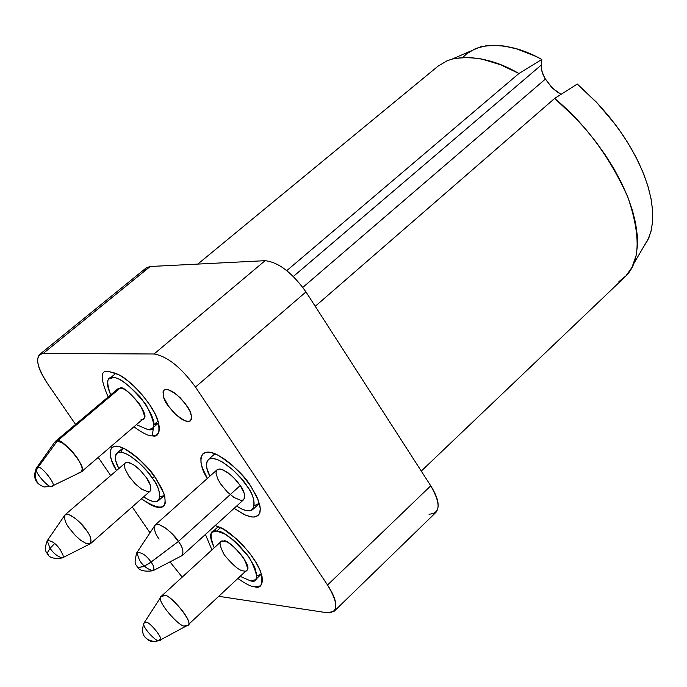 <?xml version="1.0" encoding="UTF-8"?>
<svg xmlns="http://www.w3.org/2000/svg" width="687" height="687" viewBox="0 0 687 687"><rect width="100%" height="100%" fill="white"/><g stroke="black" fill="none" stroke-linecap="round" stroke-linejoin="round"><path stroke-width="1.03" d="M452.355 59.013C473.48 55.183 495.671 60.018 518.943 73.5L541.803 59.451C520.488 47.437 500.067 43.238 480.539 46.845L470.157 51.293M462.866 57.399L466.662 53.792L475.73 48.459L486.422 45.686L498.255 45.385L504.447 46.089L517.053 48.992L535.783 56.377L541.803 59.451L541.244 65.067L293.383 276.432L541.244 65.067L542.009 71.688L545.323 79.134L302.838 287.381L545.323 79.134L552.855 88.477L561.064 94.351L556.796 91.74L551.652 87.309L544.722 78.086L542.721 73.81L541.347 68.657L541.803 59.451L518.943 73.5L286.848 270.575L518.943 73.5L500.497 64.733L481.51 58.979L469.135 57.39L463.184 57.382L452.029 59.099L446.945 60.851L438.014 66.184L197.787 264.091M115.064 373.977L115.983 373.385M158.577 422.788L153.854 424.712L157.847 423.587L158.577 422.788M153.476 427.366L152.265 435.859C158.508 437.413 160.372 432.26 157.838 420.384C152.763 403.613 128.958 378.76 118.413 374.561L108.658 371.487C100.225 369.7 100.062 378.202 108.168 396.966C100.062 378.202 100.225 369.7 108.658 371.487L115.897 373.342L121.204 376.158L127.67 380.718L135.021 387.185L142.613 395.36L149.543 404.514L154.918 413.591L158.216 421.543L159.427 427.718L158.929 431.96L157.254 434.476L154.91 435.644L152.265 435.859L153.476 427.366M133.913 426.807C142.767 433.196 148.881 436.211 152.265 435.859C148.881 436.211 142.767 433.196 133.913 426.807M158.07 421.079L153.854 424.712L158.07 421.079M164.099 495.671L160.037 496.727M120.972 452.201L122.999 447.993L116.936 453.162C124.562 447.194 147.92 469.719 152.385 478.212C158.826 486.731 160.87 494.202 158.508 500.625C155.485 502.704 150.539 501.441 143.669 496.821C165.06 511.549 161.643 488.62 152.385 478.212L154.472 476.383M155.958 478.513C149.723 468.182 139.186 458.22 124.347 448.628C105.781 439.242 108.331 458.744 116.421 470.346L111.68 460.539L110.306 455.55L110.16 451.11L111.603 447.812L114.823 446.249L119.675 446.773L125.669 449.307L132.119 453.437L138.388 458.521L148.873 469.255L155.958 478.513L161.96 488.809L164.786 496.383L165.241 503.124L164.167 505.589L162.115 507.118L159.101 507.547L155.271 506.808L150.865 504.979L141.41 498.822C160.389 511.248 167.946 509.634 164.081 493.987L155.958 478.513M255.384 579.785L250.497 580.867C258.879 583.229 258.595 575.629 249.639 558.076C234.276 539.639 223.318 530.639 216.766 531.077C210.128 529.188 209.286 534.752 214.232 547.788C210.231 539.123 209.552 533.911 212.223 532.167L216.766 531.077L220.544 527.633L216.766 531.077L224.821 534.074L233.254 539.991L238.174 544.422L247.878 555.577L254.697 567.041L256.886 575.466L256.474 578.102L255.384 579.785L261.404 574.031L256.886 575.826M205.422 534.452L211.931 549.901L205.422 534.452M237.865 578.471C245.68 583.941 251.227 586.707 254.499 586.792C261.309 588.931 263.413 584.087 260.802 572.254C255.014 554.838 229.819 530.604 220.201 527.47L215.203 525.555L223.739 529.368L236.156 538.694L243.224 545.667L250.025 553.731L255.779 562.112L259.866 569.918L262.03 576.419L262.425 581.254L261.438 584.431L259.54 586.2L254.499 586.792C251.227 586.707 245.68 583.941 237.865 578.471M144.107 271.468L146.348 267.801L150.221 266.496L146.279 267.853L39.485 354.578L43.212 353.462L150.221 266.496L43.212 353.462L154.043 353.994L265.096 260.682L150.221 266.496L265.096 260.682L154.043 353.994C167.13 356.184 180.947 367.202 195.494 387.047L305.973 291.915C292.121 272.576 278.493 262.168 265.096 260.682C278.493 262.168 292.121 272.576 305.973 291.915L195.494 387.047L327.536 585.015L430.749 485.812L305.973 291.915L430.749 485.812L327.536 585.015C335.557 597.269 337.746 606.037 334.105 611.31L327.338 612.787L218.732 596.307L327.338 612.787C338.511 612.744 338.571 603.487 327.536 585.015L195.494 387.047C180.947 367.202 167.13 356.184 154.043 353.994L43.212 353.462C34.642 355.411 36.016 365.372 47.351 383.337C38.129 369.486 35.509 359.902 39.485 354.578M334.105 611.31L436.03 512.279C440.084 506.663 438.323 497.843 430.749 485.812C441.088 504.009 440.496 513.472 428.971 514.219M182.218 577.114L169.981 561.88L182.218 577.114M149.998 532.786L132.222 506.912L149.998 532.786M110.581 475.404L98.215 457.396L110.581 475.404M75.561 424.411L47.351 383.337L75.561 424.411M207.371 478.427L202.407 468.036L200.99 462.669L200.879 457.808L202.502 454.124L206.074 452.252L211.433 452.621L218.037 455.198L225.147 459.543L232.026 464.97L243.404 476.495L250.961 486.43L257.041 497.19L259.789 505.108L260.304 508.869L260.004 512.201L258.741 514.829L256.457 516.512L253.168 517.062L249.037 516.409L244.289 514.615L234.13 508.346L245.242 515.044L251.828 516.976L254.551 516.993L258.458 515.156L259.592 513.412L260.296 508.724L258.303 500.222L250.961 486.43C244.787 475.919 233.855 465.528 218.157 455.258C196.413 443.879 198.397 465.906 207.371 478.427M186.924 405.862L180.097 397.636L173.193 392.037L169.603 390.182L166.486 389.46L164.245 390.027L163.068 391.745L163.575 397.112L168.667 406.541L176.044 414.793L184.314 420.496L188.015 421.483L190.565 420.745L188.015 421.483L184.314 420.496L176.044 414.793L167.671 405.184L163.54 397.129L163.042 391.77L164.21 390.053L166.452 389.486L169.569 390.207L176.774 394.682L185.129 403.424L189.87 411.084L191.639 416.863L191.45 419.328L190.23 420.994L187.946 421.509L184.82 420.745L181.248 418.872L174.412 413.308L167.671 405.184L174.18 413.076L180.071 418.082L186.246 421.225L187.98 421.509L190.531 420.77C192.274 416.408 191.063 411.444 186.898 405.888L180.372 397.962L174.472 392.93L168.298 389.778L165.112 389.641L164.004 390.216C162.244 394.63 163.463 399.619 167.671 405.184L167.697 405.158C163.515 399.628 162.287 394.647 164.004 390.216M315.23 306.316L554.667 98.421L577.295 84.02L598.394 104.269L608.794 116.18L618.704 129.096L627.832 142.776L635.87 156.919L642.534 171.175L647.626 185.155L651.01 198.5L652.641 210.866L652.564 222.004L650.924 231.725L647.893 239.926L643.702 246.616L648.897 237.719L651.362 229.93L652.65 220.905L652.633 210.72L651.207 199.522L648.33 187.499L644.037 174.902L638.412 161.995L631.585 149.07L623.753 136.395L615.131 124.235L596.453 102.2L577.295 84.02L554.667 98.421L315.23 306.316M421.268 471.076L624.577 277.282C640.078 263.379 641.211 236.8 627.987 197.53C609.919 157.083 585.479 124.046 554.667 98.421L575.491 118.027L585.848 129.457L595.878 141.84L605.316 155.004L613.92 168.719L621.426 182.708L627.643 196.662L632.409 210.274L635.621 223.241L637.261 235.289L637.373 246.212L636.059 255.865L631.92 267.483L626.097 275.745L618.91 281.636M258.467 504.318L259.325 503.27L254.465 505.623M209.887 476.177C206.117 469.264 205.568 463.768 208.238 459.68C216.749 452.716 242.425 476.993 246.942 486.095C253.512 494.872 255.444 502.686 252.756 509.539C249.45 511.961 244.083 510.802 236.629 506.079C259.428 520.944 256.491 496.907 246.942 486.095L241.317 478.641L232.979 469.96L222.519 462.093L217.298 459.543L212.738 458.461L209.277 459.002L207.182 461.037L206.444 464.206L206.847 468.045L209.887 476.177M182.356 555.422L243.739 499.604C245.362 495.482 244.194 490.793 240.252 485.537L178.414 541.442L240.252 485.537L244.228 493.412L244.503 498.47L243.207 499.981L240.862 500.351L234.087 497.525L227.268 491.918L220.604 483.906L217.727 478.891L216.044 473.352L216.276 470.999L217.521 469.444L219.831 469.015L223 469.848L230.231 474.451L236.294 480.385L240.252 485.537L233.666 477.577L227.646 472.476L221.36 469.29L219.608 469.006L217.092 469.753L155.176 525.005L157.615 524.361L159.341 524.705L165.601 528.08L171.681 533.335L178.414 541.442C182.459 546.766 183.764 551.438 182.33 555.448M159.126 539.097C155.047 533.765 153.733 529.067 155.176 525.005M138.662 567.488L144.09 566.26L151.071 562.095C153.94 565.856 154.549 568.75 152.918 570.76C147.499 569.248 143.076 565.839 139.65 560.54L136.816 552.709C141.496 552.039 146.245 555.165 151.071 562.095L178.414 541.442C175.537 535.388 157.271 519.132 154.506 525.976L136.816 552.709L139.65 560.54C143.076 565.839 147.499 569.248 152.918 570.76C154.549 568.75 153.94 565.856 151.071 562.095C146.245 555.165 141.496 552.039 136.816 552.709C134.661 560.274 134.583 564.482 136.567 565.332C138.096 570.193 143.54 572.005 152.918 570.76L181.291 555.998C184.133 552.58 183.171 547.728 178.414 541.442L149.182 563.443L143.119 566.655L138.662 567.488M250.497 580.867L240.149 576.341L250.497 580.867M243.765 570.94C239.815 571.086 233.322 565.736 224.28 554.873C218.878 544.447 218.646 539.862 223.567 541.124C227.5 540.884 234.044 546.268 243.207 557.26C248.574 567.754 248.763 572.305 243.765 570.94M184.915 625.754C181.42 629.515 154.128 599.124 161.419 596.161L164.099 595.62C167.422 591.67 194.979 622.139 187.714 625.222L184.915 625.754M187.731 625.204L246.65 570.287C254.207 566.869 227.122 536.976 223.567 541.124L220.81 541.777L161.419 596.161M145.756 637.708L148.426 640.31L151.243 641.521L155.125 641.615L158.405 640.43C156.808 642.414 141.539 626.802 143.918 623.169L145.842 622.379C148.478 620.018 165.696 640.937 159.521 640.421L158.405 640.43L160.457 639.296L158.405 640.43L159.521 640.421C165.696 640.937 148.478 620.018 145.842 622.379L143.918 623.169C141.539 626.802 156.808 642.414 158.405 640.43L155.125 641.615L151.243 641.521L148.426 640.31L145.756 637.708M186.812 625.72C197.306 626.492 168.607 591.516 164.099 595.62L160.844 597.02L143.918 623.169C140.388 633.964 144.124 640.112 155.125 641.615L159.521 640.421L186.812 625.72M152.385 478.212L147.095 471.256L139.401 463.175L129.869 455.782L125.128 453.326L120.998 452.201L117.872 452.57L115.991 454.347L115.356 457.216L115.777 460.754L118.705 468.371C115.124 461.836 114.54 456.769 116.936 453.162M128.916 476.254L124.991 468.869L124.424 464.043L125.455 462.557L127.481 462.145L133.639 464.738L140.045 470.054L146.425 477.714L150.35 485.159L150.857 489.951L149.783 491.394L147.714 491.755L141.565 489.11L135.227 483.828L128.916 476.254M69.267 528.191C65.274 523.013 63.9 518.53 65.153 514.735L68.906 514.597L74.582 517.818L80.139 522.73L86.416 530.27C90.383 535.439 91.74 539.905 90.504 543.657L86.751 543.812L81.075 540.592L75.527 535.705L69.267 528.191M90.529 543.64L150.101 491.162C151.518 487.298 150.298 482.815 146.425 477.714L140.277 470.286L134.764 465.52L129.07 462.454L126.185 462.248L65.153 514.735M48.399 554.753L47.051 553.233L50.091 548.312L47.223 540.755C51.448 540.36 55.784 543.34 60.241 549.694L63.049 555.13L63.187 556.959L62.277 557.93C57.407 556.453 53.346 553.25 50.091 548.312L54.694 543.477L50.091 548.312C53.346 553.25 57.407 556.453 62.277 557.93L63.187 556.959L63.049 555.13L60.241 549.694C55.784 543.34 51.448 540.36 47.223 540.755L50.091 548.312L47.051 553.233L48.399 554.753M89.636 544.104C92.092 540.901 91.019 536.289 86.416 530.27C83.582 524.696 67.163 509.651 64.578 515.516L47.223 540.755C44.921 546.843 44.87 551.008 47.051 553.233C48.734 557.646 53.809 559.218 62.277 557.93L89.636 544.104M148.083 429.684L136.387 424.686L148.083 429.684C156.198 431.427 155.451 422.994 145.842 404.377C130.075 385.441 119.1 376.57 112.9 377.756C117.503 376.622 126.64 383.054 140.311 397.069C152.797 414.364 156.713 424.867 152.067 428.576L148.083 429.684M110.659 394.87C106.854 385.793 106.391 380.443 109.259 378.838L112.9 377.756C106.914 376.433 106.167 382.135 110.659 394.87M81.315 471.892L143.411 418.666C151.87 415.764 123.566 383.028 120.002 388.232L117.778 388.885L55.14 441.595L57.287 441.028L120.002 388.232C123.72 387.554 130.272 392.861 139.667 404.145C145.429 415.274 145.902 420.332 141.067 419.328M120.002 388.232L57.287 441.028C60.576 436.022 89.447 469.358 81.281 471.917L79.014 472.484M37.459 482.472L37.811 482.978L37.459 482.472C34.53 477.559 34.702 472.544 37.974 467.426C40.713 464.455 58.601 487.341 51.834 486.233L51.087 486.276C49.601 488.852 33.517 471.823 36.317 468.251L37.974 467.426L57.287 441.028L54.479 442.48L36.317 468.251C33.517 471.823 49.601 488.852 51.087 486.276L51.834 486.233C58.601 487.341 40.713 464.455 37.974 467.426L36.317 468.251C32.615 477.405 35.235 483.648 44.157 486.989L51.834 486.233L81.281 471.917L82.225 469.127L81.77 466.576L78.309 459.302L72.049 451.144L62.68 443.124L57.287 441.028L37.974 467.426C34.702 472.544 34.53 477.559 37.459 482.472M480.273 46.922L452.201 59.056M109.259 378.838L115.124 373.934M648.897 237.719L633.466 264.169M259.377 503.477L252.799 509.505M214.911 453.763L208.238 459.68M218.311 526.62L212.223 532.167M164.502 495.318L158.551 500.583M157.898 423.544L152.067 428.576"/></g></svg>
